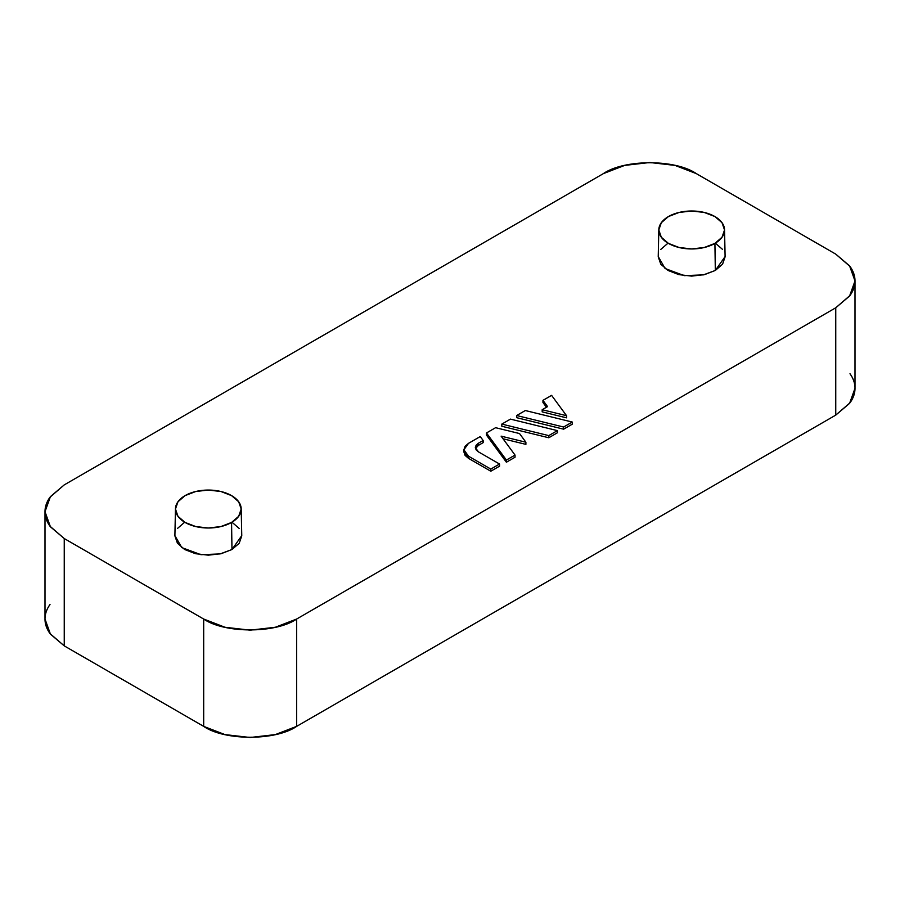 <?xml version="1.0" encoding="UTF-8"?>
<svg xmlns="http://www.w3.org/2000/svg" width="900" height="900" viewBox="0 0 900 900"><rect width="100%" height="100%" fill="white"/><g stroke="black" fill="none" stroke-linecap="round" stroke-linejoin="round"><path stroke-width="1.35" d="M849.994 373.759C853.335 378.416 855 383.254 855 388.282C855 393.322 853.335 398.16 849.994 402.806L835.751 415.114L296.629 726.379L296.629 619.043L835.751 307.789L849.589 296.021L855 280.957L849.589 265.882L835.751 254.126L696.319 173.621C675.405 159.154 624.285 159.154 603.371 173.621L64.249 484.886L603.371 173.621L624.69 165.398L649.845 162.506L675 165.398L696.319 173.621L835.751 254.126L849.994 266.434C853.335 271.08 855 275.918 855 280.957C855 285.986 853.335 290.824 849.994 295.481L835.751 307.789L296.629 619.043L275.31 627.266L250.155 630.158L225 627.266L203.681 619.043L64.249 538.549L50.006 526.241C46.665 521.584 45 516.746 45 511.718C45 506.678 46.665 501.84 50.006 497.194L64.249 484.886L50.411 496.642L45 511.718L50.411 526.781L64.249 538.549L203.681 619.043C224.595 633.521 275.715 633.521 296.629 619.043L296.629 726.379L275.31 734.602L250.155 737.494L225 734.602L203.681 726.379L64.249 645.874L50.006 633.566C46.665 628.92 45 624.082 45 619.043C45 614.014 46.665 609.176 50.006 604.519M506.396 462.218L515.036 457.234L515.036 455.085L506.396 460.069L486.473 432.968L495.608 427.691L519.525 433.553L525.892 442.226L501.12 436.151L515.036 455.085L501.12 436.151L525.892 442.226L519.525 433.553L495.608 427.691L486.473 432.968L506.396 460.069L515.036 455.085L515.036 457.234L506.396 462.218L506.396 460.069L506.396 462.218L486.473 435.116L506.396 462.218M503.044 438.772L525.892 444.375L525.892 442.226L525.892 444.375L503.044 438.772M563.625 429.176L572.265 424.192L572.265 422.044L563.625 427.027L516.679 415.53L525.319 410.535L572.265 422.044L525.319 410.535L516.679 415.53L563.625 427.027L572.265 422.044L572.265 424.192L563.625 429.176L563.625 427.027L563.625 429.176L516.679 417.679L563.625 429.176M658.238 256.804L660.78 264.195L668.025 270.45L678.881 274.635L691.673 276.109L704.475 274.635L715.32 270.45L722.565 264.195L725.107 256.804M722.565 249.412L715.32 243.157M668.025 243.157L660.78 249.412M174.893 535.86L177.435 543.251L184.68 549.517L195.525 553.702L208.328 555.165L221.119 553.702L231.975 549.517L239.22 543.251L241.763 535.86M239.22 528.48L231.975 522.214M184.68 522.214L177.435 528.48M542.183 411.863L566.539 417.836L566.539 415.688L542.183 409.714L547.56 406.62L542.959 400.354L551.599 395.37L566.539 415.688L542.183 409.714L547.56 406.62L542.959 400.354L551.599 395.37L566.539 415.688L566.539 417.836L542.183 411.863L542.183 409.714L542.183 411.863M542.959 402.502L546.457 407.25L542.959 402.502L542.959 400.354L542.959 402.502M548.775 437.76L557.415 432.765L557.415 430.616L548.775 435.611L501.817 424.103L510.457 419.119L557.415 430.616L510.457 419.119L501.817 424.103L548.775 435.611L557.415 430.616L557.415 432.765L548.775 437.76L548.775 435.611L548.775 437.76L501.817 426.251L548.775 437.76M468.517 458.359L490.804 471.229L499.545 466.178L499.545 464.029L490.804 469.08L468.517 456.21L468.517 458.359L463.894 451.924L465.098 455.4L468.517 458.359L468.517 456.21L463.894 449.775L468.517 443.329L480.251 436.556L483.154 440.505L478.395 443.239L478.395 445.387L483.154 442.642L483.154 440.505L480.251 436.556L468.517 443.329L465.098 446.287L463.894 449.775L465.098 453.262L468.517 456.21L490.804 469.08L499.545 464.029L478.395 451.834L499.545 464.029L499.545 466.178L490.804 471.229L490.804 469.08L490.804 471.229L468.517 458.359M478.361 445.41L478.395 443.239L483.154 440.505L483.154 442.642L478.395 445.387L475.481 448.605M855 280.957L855 388.282L849.589 403.358L835.751 415.114L835.751 307.789L835.751 415.114L296.629 726.379C275.715 740.846 224.595 740.846 203.681 726.379L203.681 619.043L203.681 726.379L64.249 645.874L64.249 538.549L64.249 645.874L50.411 634.117L45 619.043L45 511.718M658.811 229.736L658.238 256.567L665.123 268.537L684.304 275.636L703.451 274.871L715.32 270.45L714.915 243.394A32.861 18.979 180 0 1 668.441 243.394A32.861 18.979 180 0 1 659.059 232.301A32.861 18.979 180 0 1 687.262 211.174A32.861 18.979 180 0 1 724.185 227.205A32.861 18.979 180 0 1 714.915 243.394L715.32 270.45L725.107 256.567L724.534 229.736M668.441 243.394L661.309 237.229L658.811 229.972L661.309 222.716L668.441 216.551L679.095 212.445L691.673 210.994L704.25 212.445L714.915 216.551L722.036 222.716L724.534 229.972L722.036 237.229L714.915 243.394L704.25 247.5L691.673 248.94L679.095 247.5L668.441 243.394M175.466 508.793L174.893 535.624L181.778 547.594L200.959 554.692L220.095 553.928L231.975 549.517L231.559 522.45A32.861 18.979 180 0 1 185.085 522.45A32.861 18.979 180 0 1 175.714 511.369A32.861 18.979 180 0 1 203.906 490.23A32.861 18.979 180 0 1 240.84 506.272A32.861 18.979 180 0 1 231.559 522.45L231.975 549.517L241.763 535.624L241.189 508.793M185.085 522.45L177.964 516.296L175.466 509.029L177.964 501.772L185.085 495.619L195.75 491.501L208.328 490.061L220.905 491.501L231.559 495.619L238.691 501.772L241.189 509.029L238.691 516.296L231.559 522.45L220.905 526.556L208.328 528.007L195.75 526.556L185.085 522.45M516.679 417.679L516.679 415.53L516.679 417.679M501.817 426.251L501.817 424.103L501.817 426.251M486.473 435.116L486.473 432.968L486.473 435.116M478.395 451.834L475.324 447.536L478.395 443.239L476.123 445.207L475.324 447.536L476.123 449.854L478.395 451.834M463.894 449.775L463.894 451.924"/></g></svg>
